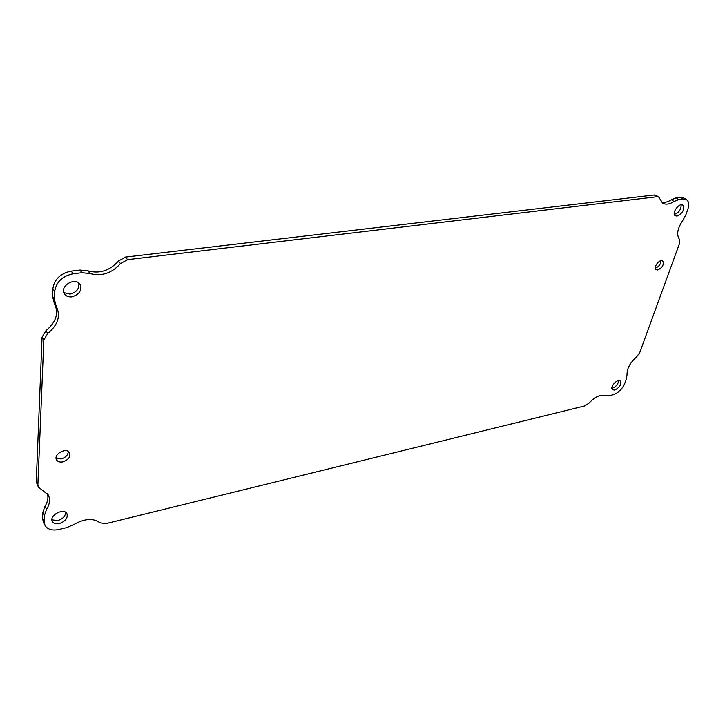 <?xml version="1.0" encoding="UTF-8"?>
<svg xmlns="http://www.w3.org/2000/svg" width="725" height="725" viewBox="0 0 725 725"><rect width="100%" height="100%" fill="white"/><g stroke="black" fill="none" stroke-linecap="round" stroke-linejoin="round"><path stroke-width="1.09" d="M674.368 214.355L674.477 214.346C678.944 212.606 681.174 209.434 681.174 204.812M56.097 458.254L61.108 458.952C65.64 457.602 68.041 455.11 68.34 451.476M655.327 268.141C658.798 266.8 660.702 264.317 661.037 260.683M51.964 519.852L57.782 520.568C62.731 518.973 65.395 516.254 65.785 512.412M63.809 292.583L69.999 294.123C76.614 292.356 79.542 288.668 78.771 283.058M611.927 388.228L612.507 388.138C616.123 386.652 618.18 384.141 618.661 380.607M46.563 509.322C49.844 504.038 50.397 499.226 48.231 494.894L38.352 487.064L36.25 481.889L42.068 337.17L45.956 330.663C56.305 322.054 59.078 312.919 54.284 303.258L52.517 296.362L52.862 288.713C54.375 279.225 60.501 273.352 71.24 271.096L79.977 270.044L88.033 270.869C99.533 274.005 109.683 270.724 118.483 261.027L125.525 257.076L654.312 194.989L656.161 195.369L658.798 197.146L662.605 203.054C665.65 204.894 669.474 204.368 674.078 201.487L678.754 199.62L683.177 199.085L686.611 199.756C688.949 201.577 689.366 204.749 687.853 209.298L685.823 214.89L682.877 220.3C677.485 228.348 676.316 234.664 679.37 239.232L679.561 243.364L639.731 352.64L636.577 356.936C630.07 362.708 626.898 368.581 627.053 374.553L626.427 378.785L624.732 383.462C622.195 389.225 618.307 392.995 613.078 394.772L608.9 395.787L605.33 395.651C600.508 394.237 595.071 396.72 589.017 403.1L584.867 405.891L105.705 523.677L99.95 522.77C93.28 517.922 84.617 518.502 73.959 524.483L66.718 527.601L59.069 529.458C52.282 530.863 47.596 529.513 45.004 525.417L44.152 521.411L44.424 515.448L46.563 509.322L44.959 506.322C47.823 501.763 48.593 497.477 47.297 493.462M661.418 201.994C664.308 202.891 667.653 202.139 671.45 199.738L676.117 197.871L680.539 197.336L683.974 198.025L686.611 199.756M45.004 525.417L43.418 522.408L42.567 518.393L42.829 512.439L44.959 506.322M677.077 216.104L675.292 215.76C671.25 213.422 679.162 202.32 682.859 205.166C684.735 209.552 682.805 213.204 677.077 216.104M62.785 461.879C59.849 462.396 57.782 461.743 56.577 459.922C52.997 454.358 66.564 446.872 69.546 452.735C70.706 456.85 68.449 459.895 62.785 461.879M657.783 269.972L656.107 269.664C652.817 267.597 659.777 258.499 662.759 260.982C664.2 264.553 662.541 267.552 657.783 269.972M59.396 523.55C56.024 524.238 53.695 523.568 52.399 521.547C48.756 515.575 63.99 507.4 66.963 513.699C68.05 518.003 65.531 521.293 59.396 523.55M71.866 296.842C68.612 297.178 66.165 296.253 64.534 294.069C58.933 286.656 75.001 276.47 79.922 284.272C82.161 290.29 79.478 294.477 71.866 296.842M614.764 390.077L612.58 389.742C609.39 387.377 617.446 378.251 620.265 381.033C621.497 384.522 619.658 387.531 614.764 390.077M54.284 303.258L56.115 306.013L54.348 299.108L52.517 296.362M56.115 306.013C60.909 315.674 58.109 324.827 47.732 333.464L45.956 330.663M38.352 487.064L37.872 484.88L43.835 339.989L47.732 333.464M118.483 261.027L120.477 263.628L127.537 259.65L656.95 196.765L658.798 197.146M120.477 263.628C111.65 273.343 101.482 276.642 89.963 273.524L88.033 270.869M52.862 288.713L54.701 291.45C56.224 281.943 62.377 276.053 73.134 273.778L81.889 272.709L89.963 273.524M54.701 291.45L54.348 299.108M42.068 337.17L43.835 339.989M36.25 481.889L37.872 484.88M42.829 512.439L44.424 515.448M42.567 518.393L44.152 521.411M680.539 197.336L683.177 199.085M676.117 197.871L678.754 199.62M671.45 199.738L674.078 201.487M654.312 194.989L656.95 196.765M125.525 257.076L127.537 259.65M79.977 270.044L81.889 272.709M71.24 271.096L73.134 273.778"/></g></svg>
